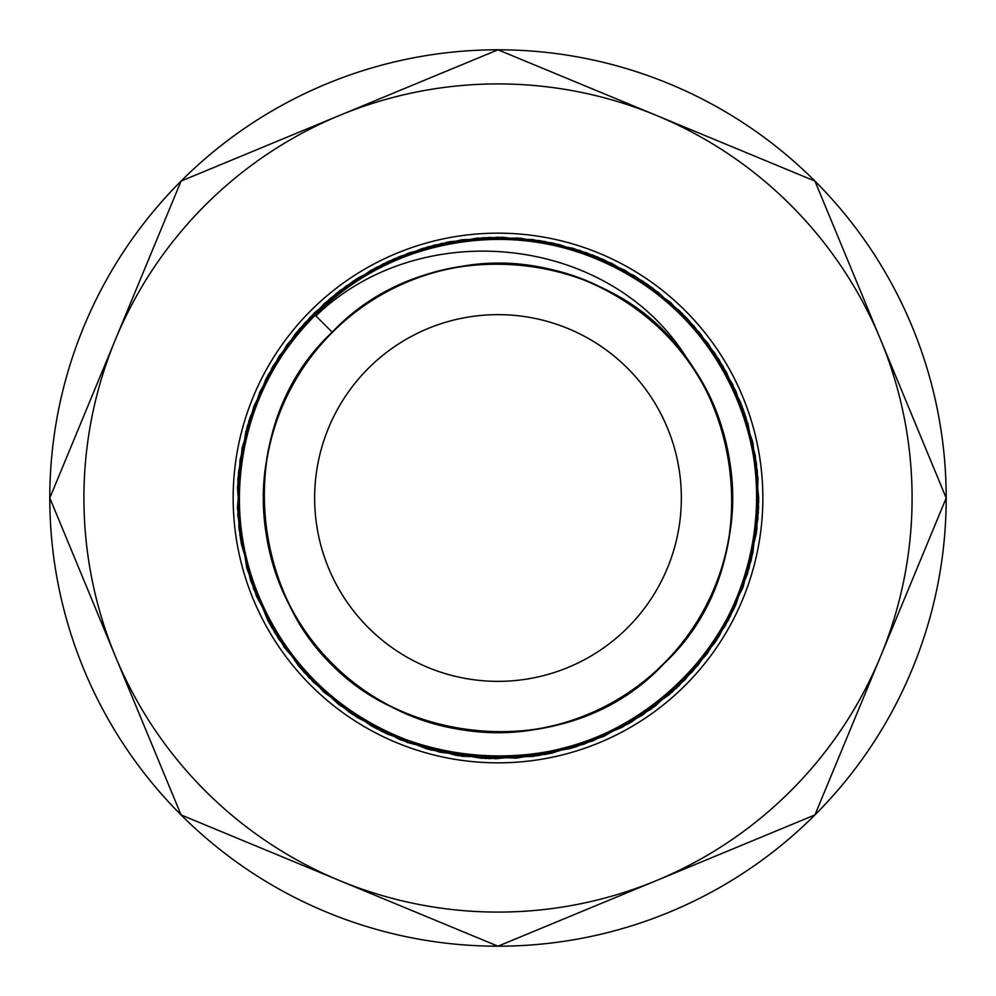 <?xml version="1.0" encoding="UTF-8"?>
<svg xmlns="http://www.w3.org/2000/svg" width="996" height="996" viewBox="0 0 996 996"><rect width="100%" height="100%" fill="white"/><g stroke="black" fill="none" stroke-linecap="round" stroke-linejoin="round"><path stroke-width="1.49" d="M681.351 498A183.351 183.351 0 0 0 406.318 339.213A183.351 183.351 0 0 0 406.318 656.787A183.351 183.351 0 0 0 681.351 498M332.203 332.203L315.919 315.919C421.868 213.48 615.042 234.844 690.153 363.64C613.001 245.775 428.766 229.416 332.203 332.203C401.164 261.139 516.899 242.8 604.448 289.089C693.353 332.701 746.552 437.12 729.582 534.678C715.576 632.709 632.709 715.576 534.678 729.582C484.591 737.077 436.883 729.52 391.553 706.911C302.647 663.299 249.448 558.88 266.418 461.322C280.424 363.291 363.291 280.424 461.322 266.418C511.409 258.923 559.117 266.48 604.448 289.089C693.353 332.701 746.552 437.12 729.582 534.678C715.576 632.709 632.709 715.576 534.678 729.582C484.591 737.077 436.883 729.52 391.553 706.911C302.647 663.299 249.448 558.88 266.418 461.322C280.424 363.291 363.291 280.424 461.322 266.418C558.88 249.448 663.299 302.647 706.911 391.553C753.2 479.101 734.874 594.836 663.797 663.797C559.553 776.32 353.456 743.688 289.089 604.448C242.8 516.899 261.126 401.164 332.203 332.203C401.164 261.139 516.899 242.8 604.448 289.089C743.688 353.456 776.32 559.54 663.797 663.797C594.836 734.861 479.101 753.2 391.553 706.911C252.312 642.545 219.68 436.46 332.203 332.203C401.164 261.139 516.899 242.8 604.448 289.089C693.353 332.701 746.552 437.12 729.582 534.678C715.576 632.709 632.709 715.576 534.678 729.582C437.12 746.552 332.701 693.353 289.089 604.448C242.8 516.899 261.126 401.164 332.203 332.203C401.164 261.139 516.899 242.8 604.448 289.089C743.688 353.456 776.32 559.54 663.797 663.797C594.836 734.861 479.101 753.2 391.553 706.911C302.647 663.299 249.448 558.88 266.418 461.322C280.424 363.291 363.291 280.424 461.322 266.418C511.409 258.923 559.117 266.48 604.448 289.089C693.353 332.701 746.552 437.12 729.582 534.678C715.576 632.709 632.709 715.576 534.678 729.582C484.591 737.077 436.883 729.52 391.553 706.911C302.647 663.299 249.448 558.88 266.418 461.322C280.424 363.291 363.291 280.424 461.322 266.418C576.447 245.427 698.184 325.393 724.914 438.95M376.127 728.524L426.96 748.917L482.276 758.28L538.575 755.578L592.807 740.924L642.345 715.178L685.024 679.72L719.1 636.257L743.203 586.719L756.375 533.234L757.993 478.03L747.896 423.462L726.296 371.981L694.013 326.028L652.467 287.931L603.962 259.719L551.859 242.862L497.353 237.222L441.552 243.435L388.116 261.525L339.997 290.546L299.435 328.954L268.161 374.832L247.369 426.027L237.845 480.309L239.936 535.387L253.607 588.922L278.382 638.61L313.367 682.16L357.128 717.431L407.613 742.58L462.057 756.288L516.824 758.081L570.72 748.432L622.575 727.068L668.889 694.959L707.098 653.824L735.471 605.755L752.876 553.091L758.765 498.187L752.988 443.419L735.832 391.092L708.007 343.408L670.557 302.485L625.002 270.24L573.298 248.353L517.908 238.007L461.845 239.737L408.721 252.996L356.244 279.104L309.806 317.525L273.24 365.781L248.888 420.885L237.87 479.674L240.484 538.998L256.308 595.894L284.433 647.612L323.439 691.71L371.496 726.022L426.375 748.743L485.388 758.466L545.497 754.408L603.327 736.53L655.293 706.002L697.76 665.602L728.387 620.172L749.179 568.019L758.367 512.367L755.404 456.243L740.601 402.372L714.854 353.182L679.471 310.74L636.058 276.788L586.482 252.71L532.798 239.563L477.308 238.056L422.416 248.427L370.699 270.426L324.746 303.133L287.022 344.716L259.67 392.2L242.04 448.076L237.446 508.159L246.796 567.957L269.543 623.733L304.191 672.462L348.687 711.779L400.604 739.891L457.338 755.578L516.14 758.13L574.194 747.386L628.638 723.681L676.62 687.999L715.439 641.947L742.742 587.939L756.885 529.362L757.333 470.759L745.929 417.162L722.859 365.98L689.22 320.712L646.79 283.848L597.774 257.068L544.501 241.418L489.397 237.384L434.804 245.016L383.049 263.94L336.299 293.422L296.659 332.291L265.982 378.966L245.875 431.455L237.471 487.231L241.181 543.243L256.321 595.907L284.271 647.425L324.31 692.481L373.824 727.304L429.762 749.689L488.899 758.616L548.099 753.91L604.398 736.069L655.094 706.139L697.773 665.589L730.367 616.337L751.121 560.698L758.753 501.374L752.553 441.452L732.645 384.282L700.288 333.423L658.418 292.413L611.967 263.442L559.154 244.518L503.279 237.297L447.341 242.19L394.067 258.836L345.836 286.238L304.664 323.015L272.232 367.524L249.859 417.847L238.542 471.892L238.891 527.357L251.067 581.826L274.747 632.734L308.909 677.541L351.663 713.846L399.969 739.63L456.417 755.441L516.663 758.081L576.149 746.776L631.178 722.2L678.774 685.945L716.61 640.154L742.991 587.291L756.786 530.046L757.371 471.158L744.672 413.465L719.149 359.817L681.837 313.055L634.464 275.792L579.523 250.32L520.46 238.193L461.858 239.75L408.721 252.984L358.386 277.772L314.313 312.918L278.93 356.543L253.843 406.418L239.999 460.152L237.82 515.33L247.269 569.6L267.899 620.682L298.9 666.386L339.026 704.707L386.672 733.815L439.746 752.167L495.734 758.74L551.572 753.213L603.688 736.393L651.172 709.052L692.78 671.354L725.511 625.413L747.535 573.708L757.944 518.829L756.45 463.327L743.34 409.642L719.286 360.054L685.348 316.628L642.918 281.221L593.74 255.437L539.894 240.609L483.77 237.633L428.106 246.784L375.94 267.551L330.485 298.153L294.816 334.544L266.43 378.119L247.182 426.686L237.994 477.98L239.177 529.822L250.506 580.145L271.422 627.082L301.066 668.914L338.316 704.147L381.841 731.462L430.073 749.764L481.23 758.23L533.308 756.362L584.092 744.137L631.24 722.162L672.288 691.971L706.874 654.135L733.815 609.278L751.345 559.727L758.591 507.798L755.329 455.745L741.858 405.633L718.851 359.357L687.24 318.596L648.234 284.868L603.24 259.408L553.913 243.298L502.096 237.26L449.856 241.717L399.446 256.595L353.219 281.109L313.616 313.616L315.919 315.919M762.849 498A264.849 264.849 0 0 0 365.582 268.634A264.849 264.849 0 0 0 365.582 727.366A264.849 264.849 0 0 0 762.849 498M912.087 498A414.087 414.087 0 0 0 115.436 339.536A414.087 414.087 0 0 0 417.212 904.131A414.087 414.087 0 0 0 912.087 498M880.564 339.536L814.927 181.073L498 49.8L181.073 181.073L49.8 498L181.073 814.927L498 946.2L814.927 814.927L946.2 498A448.2 448.2 0 0 0 181.073 181.073A448.2 448.2 0 0 0 498 946.2A448.2 448.2 0 0 0 946.2 498L880.564 339.536M732.284 498A234.284 234.284 0 0 0 380.858 295.102A234.284 234.284 0 0 0 380.858 700.898A234.284 234.284 0 0 0 732.284 498M494.165 756.674C618.504 761.268 736.704 662.315 753.524 538.475C772.249 430.82 713.547 315.62 615.453 267.488C565.442 242.538 512.803 234.197 457.525 242.476C349.359 257.939 257.939 349.372 242.476 457.525C223.751 565.18 282.453 680.38 380.547 728.512C430.558 753.462 483.197 761.803 538.475 753.524C646.641 738.061 738.061 646.628 753.524 538.475C772.249 430.82 713.547 315.62 615.453 267.488C518.854 216.418 391.154 236.65 315.072 315.072C275.88 354.925 251.689 402.409 242.476 457.525C223.751 565.18 282.453 680.38 380.547 728.512C477.146 779.582 604.846 759.35 680.928 680.928C759.35 604.846 779.582 477.146 728.512 380.547C702.715 330.971 665.029 293.285 615.453 267.488C565.442 242.538 512.803 234.197 457.525 242.476C349.359 257.939 257.939 349.372 242.476 457.525C223.751 565.18 282.453 680.38 380.547 728.512C430.558 753.462 483.197 761.803 538.475 753.524C646.641 738.061 738.061 646.628 753.524 538.475C772.249 430.82 713.547 315.62 615.453 267.488C518.854 216.418 391.154 236.65 315.072 315.072C236.65 391.154 216.418 518.854 267.488 615.453C315.62 713.547 430.82 772.249 538.475 753.524C593.591 744.311 641.088 720.12 680.928 680.928C759.35 604.846 779.582 477.146 728.512 380.547C680.38 282.453 565.18 223.751 457.525 242.476C402.409 251.689 354.912 275.88 315.072 315.072C236.65 391.154 216.418 518.854 267.488 615.453C315.62 713.547 430.82 772.249 538.475 753.524C593.591 744.311 641.088 720.12 680.928 680.928C759.35 604.846 779.582 477.146 728.512 380.547C680.38 282.453 565.18 223.751 457.525 242.476C349.359 257.939 257.939 349.372 242.476 457.525C223.751 565.18 282.453 680.38 380.547 728.512C430.558 753.462 483.197 761.803 538.475 753.524C646.641 738.061 738.061 646.628 753.524 538.475C772.249 430.82 713.547 315.62 615.453 267.488C565.442 242.538 512.803 234.197 457.525 242.476C349.359 257.939 257.939 349.372 242.476 457.525C223.751 565.18 282.453 680.38 380.547 728.512C430.558 753.462 483.197 761.803 538.475 753.524C646.641 738.061 738.061 646.628 753.524 538.475C772.249 430.82 713.547 315.62 615.453 267.488C518.854 216.418 391.154 236.65 315.072 315.072C391.154 236.65 518.854 216.418 615.453 267.488C713.547 315.62 772.249 430.82 753.524 538.475C738.061 646.628 646.641 738.061 538.475 753.524C483.197 761.803 430.558 753.462 380.547 728.512C282.453 680.38 223.751 565.18 242.476 457.525C257.939 349.372 349.359 257.939 457.525 242.476C512.803 234.197 565.442 242.538 615.453 267.488C713.547 315.62 772.249 430.82 753.524 538.475C738.061 646.628 646.641 738.061 538.475 753.524C483.197 761.803 430.558 753.462 380.547 728.512C282.453 680.38 223.751 565.18 242.476 457.525C257.939 349.372 349.359 257.939 457.525 242.476C512.803 234.197 565.442 242.538 615.453 267.488C713.547 315.62 772.249 430.82 753.524 538.475C738.061 646.628 646.641 738.061 538.475 753.524C483.197 761.803 430.558 753.462 380.547 728.512C282.453 680.38 223.751 565.18 242.476 457.525C257.939 349.372 349.359 257.939 457.525 242.476C512.803 234.197 565.442 242.538 615.453 267.488C713.547 315.62 772.249 430.82 753.524 538.475C738.061 646.628 646.641 738.061 538.475 753.524C483.197 761.803 430.558 753.462 380.547 728.512C282.453 680.38 223.751 565.18 242.476 457.525C257.939 349.372 349.359 257.939 457.525 242.476C565.18 223.751 680.38 282.453 728.512 380.547C779.582 477.146 759.35 604.846 680.928 680.928C604.846 759.35 477.146 779.582 380.547 728.512C330.971 702.715 293.285 665.029 267.488 615.453C216.418 518.854 236.65 391.154 315.072 315.072C391.154 236.65 518.854 216.418 615.453 267.488C665.029 293.285 702.715 330.971 728.512 380.547C779.582 477.146 759.35 604.846 680.928 680.928C604.846 759.35 477.146 779.582 380.547 728.512C330.971 702.715 293.285 665.029 267.488 615.453C242.538 565.442 234.197 512.803 242.476 457.525C257.939 349.372 349.359 257.939 457.525 242.476C565.18 223.751 680.38 282.453 728.512 380.547C779.582 477.146 759.35 604.846 680.928 680.928C604.846 759.35 477.146 779.582 380.547 728.512C330.971 702.715 293.285 665.029 267.488 615.453C216.418 518.854 236.65 391.154 315.072 315.072C391.154 236.65 518.854 216.418 615.453 267.488C665.029 293.285 702.715 330.971 728.512 380.547C779.582 477.146 759.35 604.846 680.928 680.928C574.978 793.663 372.081 776.855 286.549 647.051"/></g></svg>
